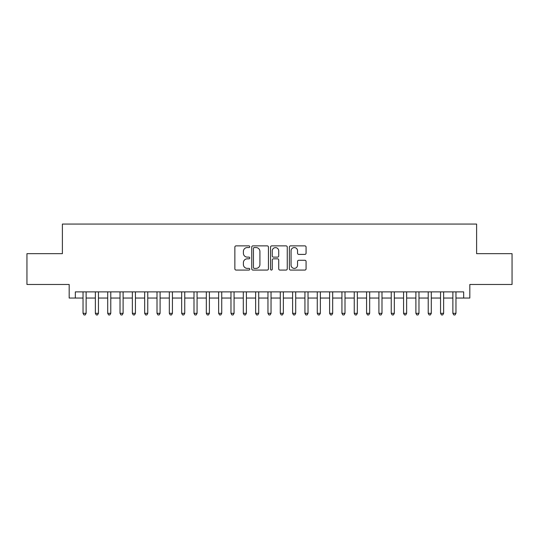 <?xml version="1.0" encoding="UTF-8"?>
<svg xmlns="http://www.w3.org/2000/svg" width="539" height="539" viewBox="0 0 539 539"><rect width="100%" height="100%" fill="white"/><g stroke="black" fill="none" stroke-linecap="round" stroke-linejoin="round"><path stroke-width="0.81" d="M249.779 246.721A0.849 0.849 0 0 0 248.93 245.872L236.075 245.872A1.213 1.213 0 0 0 234.863 247.084L234.863 268.867A1.213 1.213 0 0 0 236.075 270.073L248.93 270.073A0.849 0.849 0 0 0 249.779 269.224A0.849 0.849 0 0 0 248.93 268.382L247.266 268.382A3.874 3.874 0 0 1 243.392 264.508L243.392 262.695A3.874 3.874 0 0 1 247.266 258.821L248.93 258.821A0.849 0.849 0 0 0 249.779 257.972A0.849 0.849 0 0 0 248.93 257.123L247.266 257.123A3.874 3.874 0 0 1 243.392 253.256L243.392 251.437A3.874 3.874 0 0 1 247.266 247.569L248.93 247.569A0.849 0.849 0 0 0 249.779 246.721M304.865 254.401A1.213 1.213 0 0 0 306.071 253.195L306.071 247.084A1.213 1.213 0 0 0 304.865 245.872L290.588 245.872A1.213 1.213 0 0 0 289.376 247.084L289.376 268.867A1.213 1.213 0 0 0 290.588 270.073L304.865 270.073A1.213 1.213 0 0 0 306.071 268.867L306.071 261.482A1.213 1.213 0 0 0 304.865 260.27L298.754 260.27A1.213 1.213 0 0 0 297.541 261.482L297.541 265.141A3.234 3.234 0 0 1 294.307 268.382A3.234 3.234 0 0 1 291.067 265.141L291.067 250.803A3.234 3.234 0 0 1 294.307 247.569A3.234 3.234 0 0 1 297.541 250.803L297.541 253.195A1.213 1.213 0 0 0 298.754 254.401L304.865 254.401M75.339 298.04L75.339 291.875L463.661 291.875L463.661 298.04L469.826 298.04L469.826 284.477L512.05 284.477L512.05 253.66L476.611 253.66L476.611 224.069L62.389 224.069L62.389 253.66L26.95 253.66L26.95 284.477L69.174 284.477L69.174 298.04L83.04 298.04M268.442 247.084A1.213 1.213 0 0 0 267.229 245.872L252.953 245.872A1.213 1.213 0 0 0 251.74 247.084L251.74 268.867A1.213 1.213 0 0 0 252.953 270.073L267.229 270.073A1.213 1.213 0 0 0 268.442 268.867L268.442 247.084M271.771 245.872L286.047 245.872A1.213 1.213 0 0 1 287.26 247.084L287.26 268.867A1.213 1.213 0 0 1 286.047 270.073L279.936 270.073A1.213 1.213 0 0 1 278.724 268.867L278.724 260.034A1.213 1.213 0 0 0 277.518 258.821L273.462 258.821A1.213 1.213 0 0 0 272.256 260.034L272.256 269.224A0.849 0.849 0 0 1 271.407 270.073A0.849 0.849 0 0 1 270.558 269.224L270.558 247.084A1.213 1.213 0 0 1 271.771 245.872M86.125 298.04L95.369 298.04M98.448 298.04L107.699 298.04M110.778 298.04L120.022 298.04M123.108 298.04L132.351 298.04M135.437 298.04L144.681 298.04M147.76 298.04L157.011 298.04M160.09 298.04L169.334 298.04M172.419 298.04L181.663 298.04M184.749 298.04L193.993 298.04M197.072 298.04L206.322 298.04M209.401 298.04L218.645 298.04M221.731 298.04L230.975 298.04M234.061 298.04L243.305 298.04M246.384 298.04L255.634 298.04M258.713 298.04L267.957 298.04M271.043 298.04L280.287 298.04M283.366 298.04L292.616 298.04M295.695 298.04L304.939 298.04M308.025 298.04L317.269 298.04M320.355 298.04L329.598 298.04M332.678 298.04L341.928 298.04M345.007 298.04L354.251 298.04M357.337 298.04L366.581 298.04M369.666 298.04L378.91 298.04M381.989 298.04L391.24 298.04M394.319 298.04L403.563 298.04M406.649 298.04L415.892 298.04M418.978 298.04L428.222 298.04M431.301 298.04L440.552 298.04M443.631 298.04L452.875 298.04M455.96 298.04L463.661 298.04M254.287 247.569A0.849 0.849 0 0 0 253.438 248.412L253.438 267.533A0.849 0.849 0 0 0 254.287 268.382L256.038 268.382A3.874 3.874 0 0 0 259.913 264.508L259.913 251.437A3.874 3.874 0 0 0 256.038 247.569L254.287 247.569M278.724 250.864A3.234 3.234 0 0 0 275.49 247.63A3.234 3.234 0 0 0 272.256 250.864L272.256 255.917A1.213 1.213 0 0 0 273.462 257.123L277.518 257.123A1.213 1.213 0 0 0 278.724 255.917L278.724 250.864M86.125 291.875L86.125 313.327L83.04 313.327L83.04 291.875M86.125 313.327L85.196 314.931L83.969 314.931L83.04 313.327M98.448 291.875L98.448 313.327L95.369 313.327L95.369 291.875M98.448 313.327L97.525 314.931L96.292 314.931L95.369 313.327M110.778 291.875L110.778 313.327L107.699 313.327L107.699 291.875M110.778 313.327L109.855 314.931L108.622 314.931L107.699 313.327M123.108 291.875L123.108 313.327L120.022 313.327L120.022 291.875M123.108 313.327L122.185 314.931L120.952 314.931L120.022 313.327M135.437 291.875L135.437 313.327L132.351 313.327L132.351 291.875M135.437 313.327L134.507 314.931L133.274 314.931L132.351 313.327M147.76 291.875L147.76 313.327L144.681 313.327L144.681 291.875M147.76 313.327L146.837 314.931L145.604 314.931L144.681 313.327M160.09 291.875L160.09 313.327L157.011 313.327L157.011 291.875M160.09 313.327L159.167 314.931L157.934 314.931L157.011 313.327M172.419 291.875L172.419 313.327L169.334 313.327L169.334 291.875M172.419 313.327L171.496 314.931L170.263 314.931L169.334 313.327M184.749 291.875L184.749 313.327L181.663 313.327L181.663 291.875M184.749 313.327L183.819 314.931L182.586 314.931L181.663 313.327M197.072 291.875L197.072 313.327L193.993 313.327L193.993 291.875M197.072 313.327L196.149 314.931L194.916 314.931L193.993 313.327M209.401 291.875L209.401 313.327L206.322 313.327L206.322 291.875M209.401 313.327L208.478 314.931L207.245 314.931L206.322 313.327M221.731 291.875L221.731 313.327L218.645 313.327L218.645 291.875M221.731 313.327L220.808 314.931L219.575 314.931L218.645 313.327M234.061 291.875L234.061 313.327L230.975 313.327L230.975 291.875M234.061 313.327L233.131 314.931L231.898 314.931L230.975 313.327M246.384 291.875L246.384 313.327L243.305 313.327L243.305 291.875M246.384 313.327L245.461 314.931L244.228 314.931L243.305 313.327M258.713 291.875L258.713 313.327L255.634 313.327L255.634 291.875M258.713 313.327L257.79 314.931L256.557 314.931L255.634 313.327M271.043 291.875L271.043 313.327L267.957 313.327L267.957 291.875M271.043 313.327L270.113 314.931L268.887 314.931L267.957 313.327M283.366 291.875L283.366 313.327L280.287 313.327L280.287 291.875M283.366 313.327L282.443 314.931L281.21 314.931L280.287 313.327M295.695 291.875L295.695 313.327L292.616 313.327L292.616 291.875M295.695 313.327L294.772 314.931L293.539 314.931L292.616 313.327M308.025 291.875L308.025 313.327L304.939 313.327L304.939 291.875M308.025 313.327L307.102 314.931L305.869 314.931L304.939 313.327M320.355 291.875L320.355 313.327L317.269 313.327L317.269 291.875M320.355 313.327L319.425 314.931L318.192 314.931L317.269 313.327M332.678 291.875L332.678 313.327L329.598 313.327L329.598 291.875M332.678 313.327L331.754 314.931L330.522 314.931L329.598 313.327M345.007 291.875L345.007 313.327L341.928 313.327L341.928 291.875M345.007 313.327L344.084 314.931L342.851 314.931L341.928 313.327M357.337 291.875L357.337 313.327L354.251 313.327L354.251 291.875M357.337 313.327L356.414 314.931L355.181 314.931L354.251 313.327M369.666 291.875L369.666 313.327L366.581 313.327L366.581 291.875M369.666 313.327L368.737 314.931L367.504 314.931L366.581 313.327M381.989 291.875L381.989 313.327L378.91 313.327L378.91 291.875M381.989 313.327L381.066 314.931L379.833 314.931L378.91 313.327M394.319 291.875L394.319 313.327L391.24 313.327L391.24 291.875M394.319 313.327L393.396 314.931L392.163 314.931L391.24 313.327M406.649 291.875L406.649 313.327L403.563 313.327L403.563 291.875M406.649 313.327L405.726 314.931L404.493 314.931L403.563 313.327M418.978 291.875L418.978 313.327L415.892 313.327L415.892 291.875M418.978 313.327L418.048 314.931L416.815 314.931L415.892 313.327M431.301 291.875L431.301 313.327L428.222 313.327L428.222 291.875M431.301 313.327L430.378 314.931L429.145 314.931L428.222 313.327M443.631 291.875L443.631 313.327L440.552 313.327L440.552 291.875M443.631 313.327L442.708 314.931L441.475 314.931L440.552 313.327M455.96 291.875L455.96 313.327L452.875 313.327L452.875 291.875M455.96 313.327L455.031 314.931L453.804 314.931L452.875 313.327"/></g></svg>
